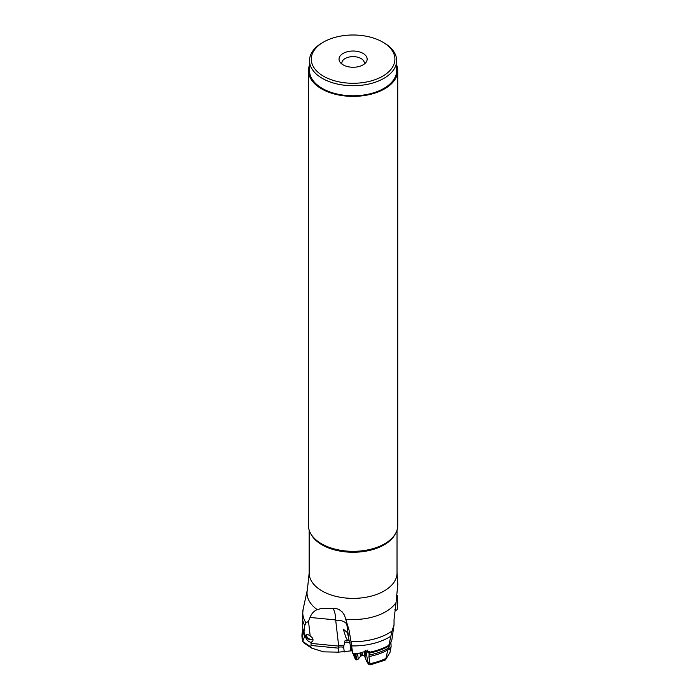 <?xml version="1.0" encoding="UTF-8"?>
<svg xmlns="http://www.w3.org/2000/svg" width="700" height="700" viewBox="0 0 700 700"><rect width="100%" height="100%" fill="white"/><g stroke="black" fill="none" stroke-linecap="round" stroke-linejoin="round"><path stroke-width="1.05" d="M351.488 649.521L351.137 650.851L352.38 650.589M310.774 646.94L311.491 648.069L303.459 642.609L302.68 641.428L310.774 646.94L311.027 645.47L338.196 648.121L338.441 652.164L351.137 650.851M350.053 642.206L344.697 642.731L343.866 645.68A11.244 7.096 -6.6 0 0 338.599 645.418L335.668 619.938C335.396 613.462 334.346 609.648 332.517 608.501L335.02 608.291L338.791 609.341L342.274 611.957L344.505 615.265L349.002 629.93L351.024 641.673A50.312 29.05 0 0 0 392.009 631.067L385.91 658.438A51.144 29.531 180 0 1 370.379 663.582L370.108 664.904L367.526 662.751M338.196 648.121L338.31 647.194A11.244 8.706 168.9 0 1 343.674 647.264L343.866 645.68M343.674 647.264L344.269 651.971M311.491 648.069L323.592 651.858L338.441 652.164M369.058 664.492L366.756 661.622L364.368 655.62M367.631 662.62L367.762 661.745L370.379 663.582M365.846 650.274L367.762 661.745M365.164 655.48A4.918 0.735 -103.7 0 0 365.339 655.786A4.918 0.735 -103.7 0 0 365.794 655.988A4.918 0.735 -103.7 0 0 365.111 650.58M369.749 662.62L368.935 656.565L369.197 653.424L367.938 652.33L367.491 650.108M367.938 652.33L365.96 650.711M344.697 642.731L344.461 641.506L345.047 640.789L349.134 640.517M351.111 648.104L351.181 649.591M348.766 638.452L347.375 632.555L343.28 629.169L345.8 637.184L347.716 640.727L349.064 640.334M346.762 641.069L347.716 640.727M346.544 622.352L348.959 640.089L352.66 653.284L351.024 641.673M302.68 641.428L304.666 636.423L303.984 631.872L304.736 625.511L306.014 622.904A50.312 29.05 0 0 1 303.17 609.026L307.387 589.636A46.06 26.591 0 0 0 317.223 609.63C313.985 610.907 311.588 613.515 310.03 617.444L308.499 621.337L310.214 636.151C312.629 637.525 313.469 639.188 312.734 641.139L310.949 642.512L311.054 643.405L338.572 646.091L338.599 645.418M317.223 609.63L320.933 608.624L332.517 608.501M306.014 622.904L308.499 621.337M311.027 645.47L311.054 643.405M310.949 642.512L308.306 641.2C306.049 638.969 305.191 636.956 305.751 635.154C306.556 634.077 307.904 634.279 309.803 635.766L310.214 636.151M394.905 609.49L396.2 610.251L397.25 609.551L397.731 602.7L397.224 595.438M385.158 660.135L370.108 664.904M369.197 653.424L369.364 651.289L363.659 651.901L356.125 654.133L354.646 653.782A50.741 29.295 0 0 0 358.479 653.634M352.66 653.284L354.646 653.782M384.457 660.126L385.77 659.155L390.04 652.304L391.116 646.625L389.051 649.95C388.456 648.051 389.366 644.858 391.79 640.369L394.021 625.004L392.009 631.067M394.021 625.004L394.047 619.544L396.051 602.543A46.06 26.591 180 0 1 345.739 619.202M396.051 602.543L397.81 584.36L397.023 573.02A43.925 25.358 180 0 1 369.906 596.452A43.925 25.358 180 0 1 322.035 590.949A43.925 25.358 0 0 1 309.164 573.02L307.387 589.636M384.632 543.795A44.581 25.742 0 0 1 384.615 543.804A44.581 25.742 0 0 1 321.562 543.804L321.536 543.786A44.625 25.769 0 0 0 384.65 543.786A44.625 25.769 0 0 0 397.723 525.569L397.723 70.621A44.625 25.769 180 0 1 370.169 94.421A44.625 25.769 180 0 1 321.536 88.839A44.625 25.769 180 0 1 308.464 70.621A44.625 25.769 180 0 1 309.514 65.056M308.464 70.621L308.464 525.569A44.625 25.769 0 0 0 321.536 543.786L321.562 543.804M396.664 65.056A44.625 25.769 180 0 1 397.723 70.621M322.28 88.41A43.575 25.156 0 0 0 369.766 93.861A43.575 25.156 0 0 0 396.664 70.621L396.664 60.576A43.575 25.156 180 0 1 369.766 83.816A43.575 25.156 180 0 1 322.28 78.365A43.575 25.156 0 0 1 309.514 60.576L309.514 70.621A43.575 25.156 0 0 0 322.28 88.41M323.523 42.07L323.523 42.07A41.816 24.141 180 0 1 382.664 42.07A41.816 24.141 180 0 1 382.664 76.212A41.816 24.141 180 0 1 323.523 76.212A41.816 24.141 180 0 1 323.523 42.07L322.28 42.788A43.575 25.156 0 0 0 309.514 60.576M383.906 42.788L382.664 42.07L383.906 42.788A43.575 25.156 180 0 1 396.664 60.576M363.029 53.401A14.052 8.111 0 0 0 345.118 52.456A14.052 8.111 0 0 0 340.261 62.457A14.052 8.111 0 0 0 343.149 64.881A14.052 8.111 0 0 0 365.925 62.457A14.052 8.111 0 0 0 363.029 53.401M364.201 64.111A11.244 6.492 0 0 0 364.341 63.123A11.244 6.492 0 0 0 361.043 58.529A11.244 6.492 0 0 0 348.793 57.12A11.244 6.492 0 0 0 341.845 63.123A11.244 6.492 0 0 0 341.976 64.111M391.116 646.625L390.889 641.865M390.04 652.304L385.578 659.759L385.91 658.438M306.609 634.506A4.218 3.561 28.7 0 0 309.479 638.986A4.218 3.561 -151.3 0 0 312.891 638.96M338.31 647.194L338.572 646.091M364.158 651.271A4.218 0.63 76.3 0 1 364.516 652.934A4.218 0.63 76.3 0 1 364.569 655.62A4.218 0.63 76.3 0 1 364.543 655.629L362.556 655.611A3.728 0.56 76.3 0 1 362.539 655.611A3.728 0.56 76.3 0 0 362.521 653.231A3.728 0.56 76.3 0 0 362.408 652.654M357.464 653.861A6.396 0.963 76.3 0 1 357.779 655.419A6.396 0.963 76.3 0 1 357.936 659.452M355.723 654.036A6.396 0.963 76.3 0 1 356.09 655.83A6.396 0.963 76.3 0 1 356.178 659.907A6.396 0.963 76.3 0 1 355.652 659.444L354.874 658.184A4.848 0.726 76.3 0 1 353.281 653.441M354.874 653.844A4.848 0.726 76.3 0 1 355.206 655.445A4.848 0.726 76.3 0 1 354.874 658.184M353.553 653.511L354.83 657.528L354.69 653.8M350.455 650.641L350.158 644.499M350.989 647.649L351.137 650.729M335.711 620.419A11.244 7.096 173.4 0 1 347.156 624.872M347.34 626.176L349.002 629.93M310.03 617.444L335.668 619.938M302.706 640.867A51.144 29.531 180 0 1 302.19 632.914L302.733 641.62M388.185 649.758A50.032 28.884 180 0 1 368.935 656.565M368.935 655.077A50.085 28.919 0 0 0 388.5 648.095M388.579 646.258A50.636 29.234 180 0 1 369.399 653.082M369.101 653.424A2.809 1.216 32 0 0 367.929 652.19M369.591 652.207A50.741 29.295 0 0 0 388.701 645.374M351.68 645.925A50.741 29.295 0 0 0 390.582 636.379M310.922 534.004A43.925 25.358 0 0 0 322.035 544.836A43.925 25.358 0 0 0 395.255 534.004M303.17 609.026L302.348 616.639A50.741 29.295 0 0 0 304.736 625.511M302.348 616.639L302.348 624.505A50.741 29.295 0 0 0 303.984 631.872M304.071 632.721A50.636 29.234 180 0 1 302.969 629.545L302.348 624.505M302.969 629.545L303.511 631.733A50.085 28.919 0 0 0 304.71 635.119M304.666 636.423A50.032 28.884 180 0 1 303.082 630.009M306.215 634.664A4.497 3.797 -151.3 0 0 309.277 639.441A4.497 3.797 -151.3 0 0 312.996 639.38M360.955 653.039A3.728 0.56 -103.7 0 1 361.06 653.581A3.728 0.56 76.3 0 1 361.113 655.961L362.565 655.602M360.036 653.266A4.165 0.621 -103.7 0 1 360.176 653.975A4.165 0.621 76.3 0 1 360.316 656.556L361.113 655.961M354.795 654.92L353.938 655.13M367.483 662.699L368.637 664.221M309.164 530.119L309.164 573.02M397.023 530.119L397.023 573.02M302.846 629.029L302.19 632.914M364.569 655.62L365.899 655.296M357.919 659.47L360.316 656.556M356.178 659.907L357.858 659.496"/></g></svg>
